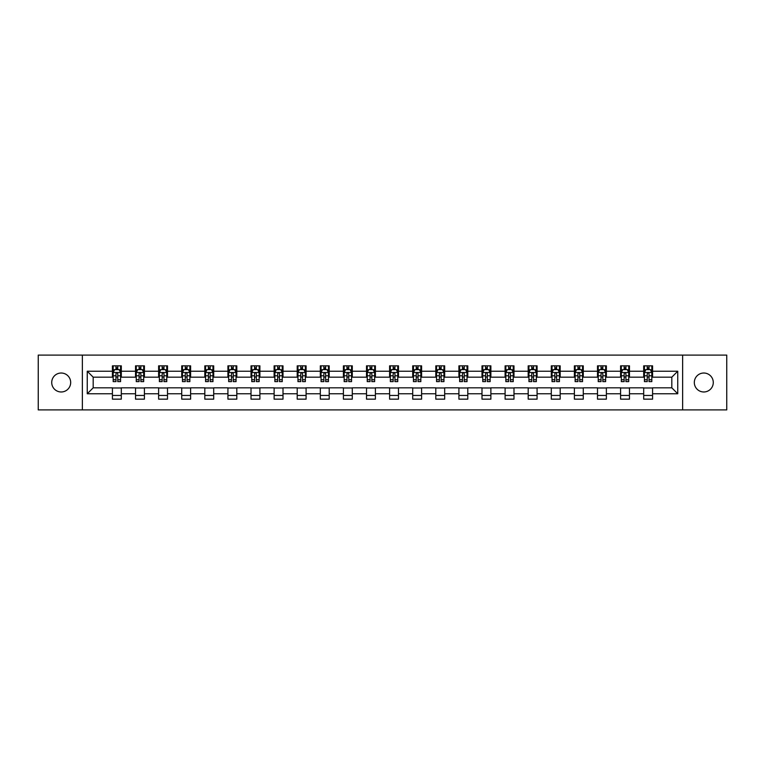 <?xml version="1.0" encoding="UTF-8"?>
<svg xmlns="http://www.w3.org/2000/svg" width="765" height="765" viewBox="0 0 765 765"><rect width="100%" height="100%" fill="white"/><g stroke="black" fill="none" stroke-linecap="round" stroke-linejoin="round"><path stroke-width="1.15" d="M703.8 373.024A9.476 9.476 0 0 0 694.324 382.5A9.476 9.476 0 0 0 703.8 391.976A9.476 9.476 0 0 0 713.276 382.5A9.476 9.476 0 0 0 703.8 373.024M61.2 373.024A9.476 9.476 0 0 0 51.724 382.5A9.476 9.476 0 0 0 61.2 391.976A9.476 9.476 0 0 0 70.676 382.5A9.476 9.476 0 0 0 61.2 373.024M682.629 409.897L726.75 409.897L726.75 355.103L682.629 355.103L682.629 409.897L82.371 409.897L82.371 355.103L38.25 355.103L38.25 409.897L82.371 409.897M682.629 355.103L82.371 355.103M652.574 371.245L652.574 365.842L643.69 365.842L643.69 371.245L629.471 371.245L629.471 365.842L620.587 365.842L620.587 371.245L606.377 371.245L606.377 365.842L597.494 365.842L597.494 371.245L583.274 371.245L583.274 365.842L574.391 365.842L574.391 371.245L560.181 371.245L560.181 365.842L551.297 365.842L551.297 371.245L537.078 371.245L537.078 365.842L528.194 365.842L528.194 371.245L513.984 371.245L513.984 365.842L505.101 365.842L505.101 371.245L490.881 371.245L490.881 365.842L481.998 365.842L481.998 371.245L467.788 371.245L467.788 365.842L458.904 365.842L458.904 371.245L444.685 371.245L444.685 365.842L435.801 365.842L435.801 371.245L421.591 371.245L421.591 365.842L412.708 365.842L412.708 371.245L398.489 371.245L398.489 365.842L389.605 365.842L389.605 371.245L375.395 371.245L375.395 365.842L366.512 365.842L366.512 371.245L352.292 371.245L352.292 365.842L343.409 365.842L343.409 371.245L329.199 371.245L329.199 365.842L320.315 365.842L320.315 371.245L306.096 371.245L306.096 365.842L297.212 365.842L297.212 371.245L283.002 371.245L283.002 365.842L274.119 365.842L274.119 371.245L259.899 371.245L259.899 365.842L251.016 365.842L251.016 371.245L236.806 371.245L236.806 365.842L227.922 365.842L227.922 371.245L213.703 371.245L213.703 365.842L204.819 365.842L204.819 371.245L190.609 371.245L190.609 365.842L181.726 365.842L181.726 371.245L167.506 371.245L167.506 365.842L158.623 365.842L158.623 371.245L144.413 371.245L144.413 365.842L135.529 365.842L135.529 371.245L121.31 371.245L121.31 365.842L112.426 365.842L112.426 371.245L87.258 371.245L87.258 393.755L93.187 387.826L112.426 387.826L112.426 399.158L121.31 399.158L121.31 387.826L135.529 387.826L135.529 399.158L144.413 399.158L144.413 387.826L158.623 387.826L158.623 399.158L167.506 399.158L167.506 387.826L181.726 387.826L181.726 399.158L190.609 399.158L190.609 387.826L204.819 387.826L204.819 399.158L213.703 399.158L213.703 387.826L227.922 387.826L227.922 399.158L236.806 399.158L236.806 387.826L251.016 387.826L251.016 399.158L259.899 399.158L259.899 387.826L274.119 387.826L274.119 399.158L283.002 399.158L283.002 387.826L297.212 387.826L297.212 399.158L306.096 399.158L306.096 387.826L320.315 387.826L320.315 399.158L329.199 399.158L329.199 387.826L343.409 387.826L343.409 399.158L352.292 399.158L352.292 387.826L366.512 387.826L366.512 399.158L375.395 399.158L375.395 387.826L389.605 387.826L389.605 399.158L398.489 399.158L398.489 387.826L412.708 387.826L412.708 399.158L421.591 399.158L421.591 387.826L435.801 387.826L435.801 399.158L444.685 399.158L444.685 387.826L458.904 387.826L458.904 399.158L467.788 399.158L467.788 387.826L481.998 387.826L481.998 399.158L490.881 399.158L490.881 387.826L505.101 387.826L505.101 399.158L513.984 399.158L513.984 387.826L528.194 387.826L528.194 399.158L537.078 399.158L537.078 387.826L551.297 387.826L551.297 399.158L560.181 399.158L560.181 387.826L574.391 387.826L574.391 399.158L583.274 399.158L583.274 387.826L597.494 387.826L597.494 399.158L606.377 399.158L606.377 387.826L620.587 387.826L620.587 399.158L629.471 399.158L629.471 387.826L643.69 387.826L643.69 399.158L652.574 399.158L652.574 387.826L671.813 387.826L671.813 377.174L652.574 377.174L652.574 371.245L677.742 371.245L677.742 393.755L652.574 393.755M643.69 393.755L629.471 393.755M620.587 393.755L606.377 393.755M597.494 393.755L583.274 393.755M574.391 393.755L560.181 393.755M551.297 393.755L537.078 393.755M528.194 393.755L513.984 393.755M505.101 393.755L490.881 393.755M481.998 393.755L467.788 393.755M458.904 393.755L444.685 393.755M435.801 393.755L421.591 393.755M412.708 393.755L398.489 393.755M389.605 393.755L375.395 393.755M366.512 393.755L352.292 393.755M343.409 393.755L329.199 393.755M320.315 393.755L306.096 393.755M297.212 393.755L283.002 393.755M274.119 393.755L259.899 393.755M251.016 393.755L236.806 393.755M227.922 393.755L213.703 393.755M204.819 393.755L190.609 393.755M181.726 393.755L167.506 393.755M158.623 393.755L144.413 393.755M135.529 393.755L121.31 393.755M112.426 393.755L87.258 393.755M643.69 371.245L643.69 377.174L629.471 377.174L629.471 371.245M620.587 371.245L620.587 377.174L606.377 377.174L606.377 371.245M597.494 371.245L597.494 377.174L583.274 377.174L583.274 371.245M574.391 371.245L574.391 377.174L560.181 377.174L560.181 371.245M551.297 371.245L551.297 377.174L537.078 377.174L537.078 371.245M528.194 371.245L528.194 377.174L513.984 377.174L513.984 371.245M505.101 371.245L505.101 377.174L490.881 377.174L490.881 371.245M481.998 371.245L481.998 377.174L467.788 377.174L467.788 371.245M458.904 371.245L458.904 377.174L444.685 377.174L444.685 371.245M435.801 371.245L435.801 377.174L421.591 377.174L421.591 371.245M412.708 371.245L412.708 377.174L398.489 377.174L398.489 371.245M389.605 371.245L389.605 377.174L375.395 377.174L375.395 371.245M366.512 371.245L366.512 377.174L352.292 377.174L352.292 371.245M343.409 371.245L343.409 377.174L329.199 377.174L329.199 371.245M320.315 371.245L320.315 377.174L306.096 377.174L306.096 371.245M297.212 371.245L297.212 377.174L283.002 377.174L283.002 371.245M274.119 371.245L274.119 377.174L259.899 377.174L259.899 371.245M251.016 371.245L251.016 377.174L236.806 377.174L236.806 371.245M227.922 371.245L227.922 377.174L213.703 377.174L213.703 371.245M204.819 371.245L204.819 377.174L190.609 377.174L190.609 371.245M181.726 371.245L181.726 377.174L167.506 377.174L167.506 371.245M158.623 371.245L158.623 377.174L144.413 377.174L144.413 371.245M135.529 371.245L135.529 377.174L121.31 377.174L121.31 371.245M112.426 371.245L112.426 377.174L93.187 377.174L87.258 371.245M93.187 377.174L93.187 387.826M677.742 393.755L671.813 387.826M671.813 377.174L677.742 371.245M112.426 369.543L113.172 369.543M115.984 369.543L117.762 369.543M120.574 369.543L121.31 369.543M112.426 377.021L113.172 377.021M115.984 377.021L117.762 377.021M120.574 377.021L121.31 377.021M112.426 387.979L121.31 387.979M112.426 395.457L121.31 395.457M135.529 387.979L144.413 387.979M135.529 395.457L144.413 395.457M135.529 369.543L136.266 369.543M139.087 369.543L140.856 369.543M143.677 369.543L144.413 369.543M135.529 377.021L136.266 377.021M139.087 377.021L140.856 377.021M143.677 377.021L144.413 377.021M158.623 387.979L167.506 387.979M158.623 395.457L167.506 395.457M158.623 369.543L159.369 369.543M162.18 369.543L163.959 369.543M166.77 369.543L167.506 369.543M158.623 377.021L159.369 377.021M162.18 377.021L163.959 377.021M166.77 377.021L167.506 377.021M181.726 387.979L190.609 387.979M181.726 395.457L190.609 395.457M181.726 369.543L182.462 369.543M185.273 369.543L187.052 369.543M189.863 369.543L190.609 369.543M181.726 377.021L182.462 377.021M185.273 377.021L187.052 377.021M189.863 377.021L190.609 377.021M204.819 387.979L213.703 387.979M204.819 395.457L213.703 395.457M204.819 369.543L205.565 369.543M208.376 369.543L210.155 369.543M212.966 369.543L213.703 369.543M204.819 377.021L205.565 377.021M208.376 377.021L210.155 377.021M212.966 377.021L213.703 377.021M227.922 387.979L236.806 387.979M227.922 395.457L236.806 395.457M227.922 369.543L228.659 369.543M231.47 369.543L233.249 369.543M236.06 369.543L236.806 369.543M227.922 377.021L228.659 377.021M231.47 377.021L233.249 377.021M236.06 377.021L236.806 377.021M251.016 387.979L259.899 387.979M251.016 395.457L259.899 395.457M251.016 369.543L251.761 369.543M254.573 369.543L256.351 369.543M259.163 369.543L259.899 369.543M251.016 377.021L251.761 377.021M254.573 377.021L256.351 377.021M259.163 377.021L259.899 377.021M274.119 387.979L283.002 387.979M274.119 395.457L283.002 395.457M274.119 369.543L274.855 369.543M277.666 369.543L279.445 369.543M282.256 369.543L283.002 369.543M274.119 377.021L274.855 377.021M277.666 377.021L279.445 377.021M282.256 377.021L283.002 377.021M297.212 387.979L306.096 387.979M297.212 395.457L306.096 395.457M297.212 369.543L297.958 369.543M300.769 369.543L302.548 369.543M305.359 369.543L306.096 369.543M297.212 377.021L297.958 377.021M300.769 377.021L302.548 377.021M305.359 377.021L306.096 377.021M320.315 387.979L329.199 387.979M320.315 395.457L329.199 395.457M320.315 369.543L321.051 369.543M323.863 369.543L325.641 369.543M328.453 369.543L329.199 369.543M320.315 377.021L321.051 377.021M323.863 377.021L325.641 377.021M328.453 377.021L329.199 377.021M343.409 387.979L352.292 387.979M343.409 395.457L352.292 395.457M343.409 369.543L344.154 369.543M346.966 369.543L348.744 369.543M351.556 369.543L352.292 369.543M343.409 377.021L344.154 377.021M346.966 377.021L348.744 377.021M351.556 377.021L352.292 377.021M366.512 387.979L375.395 387.979M366.512 395.457L375.395 395.457M366.512 369.543L367.248 369.543M370.059 369.543L371.838 369.543M374.649 369.543L375.395 369.543M366.512 377.021L367.248 377.021M370.059 377.021L371.838 377.021M374.649 377.021L375.395 377.021M389.605 387.979L398.489 387.979M389.605 395.457L398.489 395.457M389.605 369.543L390.351 369.543M393.162 369.543L394.941 369.543M397.752 369.543L398.489 369.543M389.605 377.021L390.351 377.021M393.162 377.021L394.941 377.021M397.752 377.021L398.489 377.021M412.708 387.979L421.591 387.979M412.708 395.457L421.591 395.457M412.708 369.543L413.444 369.543M416.256 369.543L418.034 369.543M420.846 369.543L421.591 369.543M412.708 377.021L413.444 377.021M416.256 377.021L418.034 377.021M420.846 377.021L421.591 377.021M435.801 387.979L444.685 387.979M435.801 395.457L444.685 395.457M435.801 369.543L436.547 369.543M439.359 369.543L441.137 369.543M443.949 369.543L444.685 369.543M435.801 377.021L436.547 377.021M439.359 377.021L441.137 377.021M443.949 377.021L444.685 377.021M458.904 387.979L467.788 387.979M458.904 395.457L467.788 395.457M458.904 369.543L459.641 369.543M462.452 369.543L464.231 369.543M467.042 369.543L467.788 369.543M458.904 377.021L459.641 377.021M462.452 377.021L464.231 377.021M467.042 377.021L467.788 377.021M481.998 387.979L490.881 387.979M481.998 395.457L490.881 395.457M481.998 369.543L482.744 369.543M485.555 369.543L487.334 369.543M490.145 369.543L490.881 369.543M481.998 377.021L482.744 377.021M485.555 377.021L487.334 377.021M490.145 377.021L490.881 377.021M505.101 387.979L513.984 387.979M505.101 395.457L513.984 395.457M505.101 369.543L505.837 369.543M508.649 369.543L510.427 369.543M513.239 369.543L513.984 369.543M505.101 377.021L505.837 377.021M508.649 377.021L510.427 377.021M513.239 377.021L513.984 377.021M528.194 387.979L537.078 387.979M528.194 395.457L537.078 395.457M528.194 369.543L528.94 369.543M531.752 369.543L533.53 369.543M536.341 369.543L537.078 369.543M528.194 377.021L528.94 377.021M531.752 377.021L533.53 377.021M536.341 377.021L537.078 377.021M551.297 387.979L560.181 387.979M551.297 395.457L560.181 395.457M551.297 369.543L552.034 369.543M554.845 369.543L556.624 369.543M559.435 369.543L560.181 369.543M551.297 377.021L552.034 377.021M554.845 377.021L556.624 377.021M559.435 377.021L560.181 377.021M574.391 387.979L583.274 387.979M574.391 395.457L583.274 395.457M574.391 369.543L575.137 369.543M577.948 369.543L579.727 369.543M582.538 369.543L583.274 369.543M574.391 377.021L575.137 377.021M577.948 377.021L579.727 377.021M582.538 377.021L583.274 377.021M597.494 387.979L606.377 387.979M597.494 395.457L606.377 395.457M597.494 369.543L598.23 369.543M601.041 369.543L602.82 369.543M605.631 369.543L606.377 369.543M597.494 377.021L598.23 377.021M601.041 377.021L602.82 377.021M605.631 377.021L606.377 377.021M620.587 387.979L629.471 387.979M620.587 395.457L629.471 395.457M620.587 369.543L621.323 369.543M624.144 369.543L625.913 369.543M628.734 369.543L629.471 369.543M620.587 377.021L621.323 377.021M624.144 377.021L625.913 377.021M628.734 377.021L629.471 377.021M643.69 387.979L652.574 387.979M643.69 395.457L652.574 395.457M643.69 369.543L644.426 369.543M647.238 369.543L649.016 369.543M651.828 369.543L652.574 369.543M643.69 377.021L644.426 377.021M647.238 377.021L649.016 377.021M651.828 377.021L652.574 377.021M117.762 367.764L115.984 367.764M120.574 379.756L117.762 379.756L117.762 381.611L120.574 381.611L120.574 372.584L119.091 369.619L114.654 369.619L113.172 372.584L113.172 381.611L115.984 381.611L115.984 379.756L113.172 379.756M113.172 372.584L113.172 365.842M120.574 372.584L120.574 365.842M115.984 369.619L115.984 365.842M117.762 365.842L117.762 369.619M117.762 379.756L117.762 373.693C117.169 372.545 116.576 372.545 115.984 373.693L115.984 379.756M140.856 367.764L139.087 367.764M143.677 379.756L140.856 379.756L140.856 381.611L143.677 381.611L143.677 372.584L142.194 369.619L137.748 369.619L136.266 372.584L136.266 381.611L139.087 381.611L139.087 379.756L136.266 379.756M136.266 372.584L136.266 365.842M143.677 372.584L143.677 365.842M139.087 369.619L139.087 365.842M140.856 365.842L140.856 369.619M140.856 379.756L140.856 373.693C140.263 372.545 139.679 372.545 139.087 373.693L139.087 379.756M163.959 367.764L162.18 367.764M166.77 379.756L163.959 379.756L163.959 381.611L166.77 381.611L166.77 372.584L165.288 369.619L160.851 369.619L159.369 372.584L159.369 381.611L162.18 381.611L162.18 379.756L159.369 379.756M159.369 372.584L159.369 365.842M166.77 372.584L166.77 365.842M162.18 369.619L162.18 365.842M163.959 365.842L163.959 369.619M163.959 379.756L163.959 373.693C163.366 372.545 162.773 372.545 162.18 373.693L162.18 379.756M187.052 367.764L185.273 367.764M189.863 379.756L187.052 379.756L187.052 381.611L189.863 381.611L189.863 372.584L188.391 369.619L183.944 369.619L182.462 372.584L182.462 381.611L185.273 381.611L185.273 379.756L182.462 379.756M182.462 372.584L182.462 365.842M189.863 372.584L189.863 365.842M185.273 369.619L185.273 365.842M187.052 365.842L187.052 369.619M187.052 379.756L187.052 373.693C186.459 372.545 185.876 372.545 185.273 373.693L185.273 379.756M210.155 367.764L208.376 367.764M212.966 379.756L210.155 379.756L210.155 381.611L212.966 381.611L212.966 372.584L211.484 369.619L207.047 369.619L205.565 372.584L205.565 381.611L208.376 381.611L208.376 379.756L205.565 379.756M205.565 372.584L205.565 365.842M212.966 372.584L212.966 365.842M208.376 369.619L208.376 365.842M210.155 365.842L210.155 369.619M210.155 379.756L210.155 373.693C209.562 372.545 208.969 372.545 208.376 373.693L208.376 379.756M233.249 367.764L231.47 367.764M236.06 379.756L233.249 379.756L233.249 381.611L236.06 381.611L236.06 372.584L234.587 369.619L230.141 369.619L228.659 372.584L228.659 381.611L231.47 381.611L231.47 379.756L228.659 379.756M228.659 372.584L228.659 365.842M236.06 372.584L236.06 365.842M231.47 369.619L231.47 365.842M233.249 365.842L233.249 369.619M233.249 379.756L233.249 373.693C232.656 372.545 232.063 372.545 231.47 373.693L231.47 379.756M256.351 367.764L254.573 367.764M259.163 379.756L256.351 379.756L256.351 381.611L259.163 381.611L259.163 372.584L257.681 369.619L253.244 369.619L251.761 372.584L251.761 381.611L254.573 381.611L254.573 379.756L251.761 379.756M251.761 372.584L251.761 365.842M259.163 372.584L259.163 365.842M254.573 369.619L254.573 365.842M256.351 365.842L256.351 369.619M256.351 379.756L256.351 373.693C255.759 372.545 255.166 372.545 254.573 373.693L254.573 379.756M279.445 367.764L277.666 367.764M282.256 379.756L279.445 379.756L279.445 381.611L282.256 381.611L282.256 372.584L280.784 369.619L276.337 369.619L274.855 372.584L274.855 381.611L277.666 381.611L277.666 379.756L274.855 379.756M274.855 372.584L274.855 365.842M282.256 372.584L282.256 365.842M277.666 369.619L277.666 365.842M279.445 365.842L279.445 369.619M279.445 379.756L279.445 373.693C278.852 372.545 278.259 372.545 277.666 373.693L277.666 379.756M302.548 367.764L300.769 367.764M305.359 379.756L302.548 379.756L302.548 381.611L305.359 381.611L305.359 372.584L303.877 369.619L299.44 369.619L297.958 372.584L297.958 381.611L300.769 381.611L300.769 379.756L297.958 379.756M297.958 372.584L297.958 365.842M305.359 372.584L305.359 365.842M300.769 369.619L300.769 365.842M302.548 365.842L302.548 369.619M302.548 379.756L302.548 373.693C301.955 372.545 301.362 372.545 300.769 373.693L300.769 379.756M325.641 367.764L323.863 367.764M328.453 379.756L325.641 379.756L325.641 381.611L328.453 381.611L328.453 372.584L326.98 369.619L322.534 369.619L321.051 372.584L321.051 381.611L323.863 381.611L323.863 379.756L321.051 379.756M321.051 372.584L321.051 365.842M328.453 372.584L328.453 365.842M323.863 369.619L323.863 365.842M325.641 365.842L325.641 369.619M325.641 379.756L325.641 373.693C325.049 372.545 324.456 372.545 323.863 373.693L323.863 379.756M348.744 367.764L346.966 367.764M351.556 379.756L348.744 379.756L348.744 381.611L351.556 381.611L351.556 372.584L350.074 369.619L345.637 369.619L344.154 372.584L344.154 381.611L346.966 381.611L346.966 379.756L344.154 379.756M344.154 372.584L344.154 365.842M351.556 372.584L351.556 365.842M346.966 369.619L346.966 365.842M348.744 365.842L348.744 369.619M348.744 379.756L348.744 373.693C348.151 372.545 347.559 372.545 346.966 373.693L346.966 379.756M371.838 367.764L370.059 367.764M374.649 379.756L371.838 379.756L371.838 381.611L374.649 381.611L374.649 372.584L373.177 369.619L368.73 369.619L367.248 372.584L367.248 381.611L370.059 381.611L370.059 379.756L367.248 379.756M367.248 372.584L367.248 365.842M374.649 372.584L374.649 365.842M370.059 369.619L370.059 365.842M371.838 365.842L371.838 369.619M371.838 379.756L371.838 373.693C371.245 372.545 370.652 372.545 370.059 373.693L370.059 379.756M394.941 367.764L393.162 367.764M397.752 379.756L394.941 379.756L394.941 381.611L397.752 381.611L397.752 372.584L396.27 369.619L391.823 369.619L390.351 372.584L390.351 381.611L393.162 381.611L393.162 379.756L390.351 379.756M390.351 372.584L390.351 365.842M397.752 372.584L397.752 365.842M393.162 369.619L393.162 365.842M394.941 365.842L394.941 369.619M394.941 379.756L394.941 373.693C394.348 372.545 393.755 372.545 393.162 373.693L393.162 379.756M418.034 367.764L416.256 367.764M420.846 379.756L418.034 379.756L418.034 381.611L420.846 381.611L420.846 372.584L419.363 369.619L414.926 369.619L413.444 372.584L413.444 381.611L416.256 381.611L416.256 379.756L413.444 379.756M413.444 372.584L413.444 365.842M420.846 372.584L420.846 365.842M416.256 369.619L416.256 365.842M418.034 365.842L418.034 369.619M418.034 379.756L418.034 373.693C417.441 372.545 416.849 372.545 416.256 373.693L416.256 379.756M441.137 367.764L439.359 367.764M443.949 379.756L441.137 379.756L441.137 381.611L443.949 381.611L443.949 372.584L442.466 369.619L438.02 369.619L436.547 372.584L436.547 381.611L439.359 381.611L439.359 379.756L436.547 379.756M436.547 372.584L436.547 365.842M443.949 372.584L443.949 365.842M439.359 369.619L439.359 365.842M441.137 365.842L441.137 369.619M441.137 379.756L441.137 373.693C440.544 372.545 439.952 372.545 439.359 373.693L439.359 379.756M464.231 367.764L462.452 367.764M467.042 379.756L464.231 379.756L464.231 381.611L467.042 381.611L467.042 372.584L465.56 369.619L461.123 369.619L459.641 372.584L459.641 381.611L462.452 381.611L462.452 379.756L459.641 379.756M459.641 372.584L459.641 365.842M467.042 372.584L467.042 365.842M462.452 369.619L462.452 365.842M464.231 365.842L464.231 369.619M464.231 379.756L464.231 373.693C463.638 372.545 463.045 372.545 462.452 373.693L462.452 379.756M487.334 367.764L485.555 367.764M490.145 379.756L487.334 379.756L487.334 381.611L490.145 381.611L490.145 372.584L488.663 369.619L484.216 369.619L482.744 372.584L482.744 381.611L485.555 381.611L485.555 379.756L482.744 379.756M482.744 372.584L482.744 365.842M490.145 372.584L490.145 365.842M485.555 369.619L485.555 365.842M487.334 365.842L487.334 369.619M487.334 379.756L487.334 373.693C486.741 372.545 486.148 372.545 485.555 373.693L485.555 379.756M510.427 367.764L508.649 367.764M513.239 379.756L510.427 379.756L510.427 381.611L513.239 381.611L513.239 372.584L511.756 369.619L507.319 369.619L505.837 372.584L505.837 381.611L508.649 381.611L508.649 379.756L505.837 379.756M505.837 372.584L505.837 365.842M513.239 372.584L513.239 365.842M508.649 369.619L508.649 365.842M510.427 365.842L510.427 369.619M510.427 379.756L510.427 373.693C509.834 372.545 509.241 372.545 508.649 373.693L508.649 379.756M533.53 367.764L531.752 367.764M536.341 379.756L533.53 379.756L533.53 381.611L536.341 381.611L536.341 372.584L534.859 369.619L530.413 369.619L528.94 372.584L528.94 381.611L531.752 381.611L531.752 379.756L528.94 379.756M528.94 372.584L528.94 365.842M536.341 372.584L536.341 365.842M531.752 369.619L531.752 365.842M533.53 365.842L533.53 369.619M533.53 379.756L533.53 373.693C532.937 372.545 532.344 372.545 531.752 373.693L531.752 379.756M556.624 367.764L554.845 367.764M559.435 379.756L556.624 379.756L556.624 381.611L559.435 381.611L559.435 372.584L557.953 369.619L553.516 369.619L552.034 372.584L552.034 381.611L554.845 381.611L554.845 379.756L552.034 379.756M552.034 372.584L552.034 365.842M559.435 372.584L559.435 365.842M554.845 369.619L554.845 365.842M556.624 365.842L556.624 369.619M556.624 379.756L556.624 373.693C556.031 372.545 555.438 372.545 554.845 373.693L554.845 379.756M579.727 367.764L577.948 367.764M582.538 379.756L579.727 379.756L579.727 381.611L582.538 381.611L582.538 372.584L581.056 369.619L576.609 369.619L575.137 372.584L575.137 381.611L577.948 381.611L577.948 379.756L575.137 379.756M575.137 372.584L575.137 365.842M582.538 372.584L582.538 365.842M577.948 369.619L577.948 365.842M579.727 365.842L579.727 369.619M579.727 379.756L579.727 373.693C579.134 372.545 578.541 372.545 577.948 373.693L577.948 379.756M602.82 367.764L601.041 367.764M605.631 379.756L602.82 379.756L602.82 381.611L605.631 381.611L605.631 372.584L604.149 369.619L599.712 369.619L598.23 372.584L598.23 381.611L601.041 381.611L601.041 379.756L598.23 379.756M598.23 372.584L598.23 365.842M605.631 372.584L605.631 365.842M601.041 369.619L601.041 365.842M602.82 365.842L602.82 369.619M602.82 379.756L602.82 373.693C602.227 372.545 601.634 372.545 601.041 373.693L601.041 379.756M625.913 367.764L624.144 367.764M628.734 379.756L625.913 379.756L625.913 381.611L628.734 381.611L628.734 372.584L627.252 369.619L622.806 369.619L621.323 372.584L621.323 381.611L624.144 381.611L624.144 379.756L621.323 379.756M621.323 372.584L621.323 365.842M628.734 372.584L628.734 365.842M624.144 369.619L624.144 365.842M625.913 365.842L625.913 369.619M625.913 379.756L625.913 373.693C625.33 372.545 624.737 372.545 624.144 373.693L624.144 379.756M649.016 367.764L647.238 367.764M651.828 379.756L649.016 379.756L649.016 381.611L651.828 381.611L651.828 372.584L650.346 369.619L645.909 369.619L644.426 372.584L644.426 381.611L647.238 381.611L647.238 379.756L644.426 379.756M644.426 372.584L644.426 365.842M651.828 372.584L651.828 365.842M647.238 369.619L647.238 365.842M649.016 365.842L649.016 369.619M649.016 379.756L649.016 373.693C648.424 372.545 647.831 372.545 647.238 373.693L647.238 379.756M120.535 372.507L113.21 372.507M113.172 369.791L114.559 369.791M119.177 369.791L120.574 369.791M115.984 375.787L113.172 375.787M120.574 375.787L117.762 375.787M117.762 368.711L115.984 368.711M143.638 372.507L136.304 372.507M136.266 369.791L137.662 369.791M142.28 369.791L143.677 369.791M139.087 375.787L136.266 375.787M143.677 375.787L140.856 375.787M140.856 368.711L139.087 368.711M166.732 372.507L159.407 372.507M159.369 369.791L160.755 369.791M165.374 369.791L166.77 369.791M162.18 375.787L159.369 375.787M166.77 375.787L163.959 375.787M163.959 368.711L162.18 368.711M189.835 372.507L182.5 372.507M182.462 369.791L183.858 369.791M188.477 369.791L189.863 369.791M185.273 375.787L182.462 375.787M189.863 375.787L187.052 375.787M187.052 368.711L185.273 368.711M212.928 372.507L205.603 372.507M205.565 369.791L206.952 369.791M211.57 369.791L212.966 369.791M208.376 375.787L205.565 375.787M212.966 375.787L210.155 375.787M210.155 368.711L208.376 368.711M236.031 372.507L228.697 372.507M228.659 369.791L230.055 369.791M234.673 369.791L236.06 369.791M231.47 375.787L228.659 375.787M236.06 375.787L233.249 375.787M233.249 368.711L231.47 368.711M259.125 372.507L251.8 372.507M251.761 369.791L253.148 369.791M257.767 369.791L259.163 369.791M254.573 375.787L251.761 375.787M259.163 375.787L256.351 375.787M256.351 368.711L254.573 368.711M282.228 372.507L274.893 372.507M274.855 369.791L276.251 369.791M280.87 369.791L282.256 369.791M277.666 375.787L274.855 375.787M282.256 375.787L279.445 375.787M279.445 368.711L277.666 368.711M305.321 372.507L297.996 372.507M297.958 369.791L299.345 369.791M303.963 369.791L305.359 369.791M300.769 375.787L297.958 375.787M305.359 375.787L302.548 375.787M302.548 368.711L300.769 368.711M328.424 372.507L321.09 372.507M321.051 369.791L322.447 369.791M327.066 369.791L328.453 369.791M323.863 375.787L321.051 375.787M328.453 375.787L325.641 375.787M325.641 368.711L323.863 368.711M351.518 372.507L344.193 372.507M344.154 369.791L345.541 369.791M350.16 369.791L351.556 369.791M346.966 375.787L344.154 375.787M351.556 375.787L348.744 375.787M348.744 368.711L346.966 368.711M374.611 372.507L367.286 372.507M367.248 369.791L368.644 369.791M373.263 369.791L374.649 369.791M370.059 375.787L367.248 375.787M374.649 375.787L371.838 375.787M371.838 368.711L370.059 368.711M397.714 372.507L390.389 372.507M390.351 369.791L391.737 369.791M396.356 369.791L397.752 369.791M393.162 375.787L390.351 375.787M397.752 375.787L394.941 375.787M394.941 368.711L393.162 368.711M420.807 372.507L413.483 372.507M413.444 369.791L414.84 369.791M419.459 369.791L420.846 369.791M416.256 375.787L413.444 375.787M420.846 375.787L418.034 375.787M418.034 368.711L416.256 368.711M443.91 372.507L436.576 372.507M436.547 369.791L437.934 369.791M442.553 369.791L443.949 369.791M439.359 375.787L436.547 375.787M443.949 375.787L441.137 375.787M441.137 368.711L439.359 368.711M467.004 372.507L459.679 372.507M459.641 369.791L461.037 369.791M465.656 369.791L467.042 369.791M462.452 375.787L459.641 375.787M467.042 375.787L464.231 375.787M464.231 368.711L462.452 368.711M490.107 372.507L482.772 372.507M482.744 369.791L484.13 369.791M488.749 369.791L490.145 369.791M485.555 375.787L482.744 375.787M490.145 375.787L487.334 375.787M487.334 368.711L485.555 368.711M513.2 372.507L505.875 372.507M505.837 369.791L507.233 369.791M511.852 369.791L513.239 369.791M508.649 375.787L505.837 375.787M513.239 375.787L510.427 375.787M510.427 368.711L508.649 368.711M536.303 372.507L528.969 372.507M528.94 369.791L530.327 369.791M534.945 369.791L536.341 369.791M531.752 375.787L528.94 375.787M536.341 375.787L533.53 375.787M533.53 368.711L531.752 368.711M559.397 372.507L552.072 372.507M552.034 369.791L553.43 369.791M558.048 369.791L559.435 369.791M554.845 375.787L552.034 375.787M559.435 375.787L556.624 375.787M556.624 368.711L554.845 368.711M582.5 372.507L575.165 372.507M575.137 369.791L576.523 369.791M581.142 369.791L582.538 369.791M577.948 375.787L575.137 375.787M582.538 375.787L579.727 375.787M579.727 368.711L577.948 368.711M605.593 372.507L598.268 372.507M598.23 369.791L599.626 369.791M604.245 369.791L605.631 369.791M601.041 375.787L598.23 375.787M605.631 375.787L602.82 375.787M602.82 368.711L601.041 368.711M628.696 372.507L621.362 372.507M621.323 369.791L622.72 369.791M627.338 369.791L628.734 369.791M624.144 375.787L621.323 375.787M628.734 375.787L625.913 375.787M625.913 368.711L624.144 368.711M651.79 372.507L644.465 372.507M644.426 369.791L645.823 369.791M650.441 369.791L651.828 369.791M647.238 375.787L644.426 375.787M651.828 375.787L649.016 375.787M649.016 368.711L647.238 368.711"/></g></svg>

